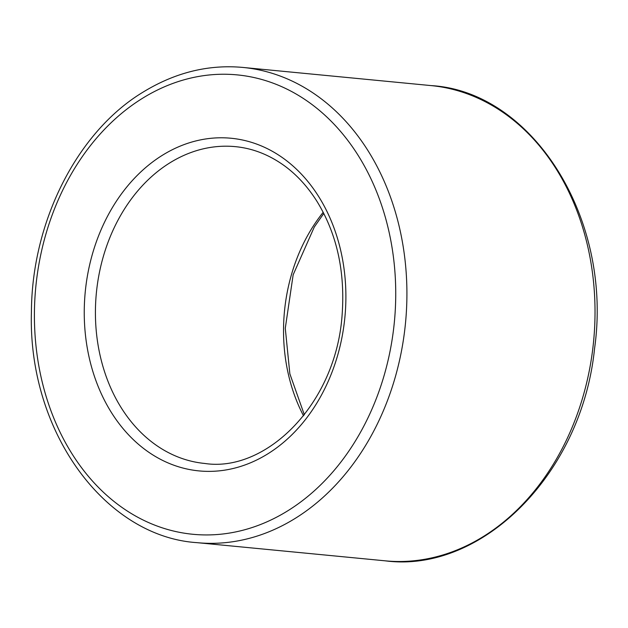 <?xml version="1.0" encoding="UTF-8"?>
<svg xmlns="http://www.w3.org/2000/svg" width="628" height="628" viewBox="0 0 628 628"><rect width="100%" height="100%" fill="white"/><g stroke="black" fill="none" stroke-linecap="round" stroke-linejoin="round"><path stroke-width="0.94" d="M169.474 163.099A159.143 124.234 95.5 0 1 235.312 146.646C252.503 148.294 268.721 154.567 283.966 165.454C296.447 174.458 307.367 186.296 316.716 200.968C336.828 233.514 345.29 271.524 342.111 314.989C335.933 404.518 265.62 472.798 204.728 463.456A159.143 124.234 95.5 0 1 96.767 335.854A159.143 124.234 95.5 0 1 169.474 163.099M303.552 415.838A159.143 124.234 95.5 0 1 323.2 212.288M161.993 155.524A167.103 130.443 95.5 0 1 345.165 314.251A167.103 130.443 95.5 0 1 138.05 443.941A167.103 130.443 95.5 0 1 161.993 155.524M242.958 67.439L431.075 85.596A238.719 186.351 95.5 0 1 593.617 341.122A238.719 186.351 95.5 0 1 385.192 560.828L197.082 542.663A238.719 186.351 95.5 0 0 405.507 322.957A238.719 186.351 95.5 0 0 242.958 67.439C208.221 64.252 174.733 72.605 142.501 92.473C77.495 131.951 31.855 221.221 31.424 311.81C27.71 431.617 105.119 536.72 197.082 542.663M141.779 98.745A230.759 180.134 95.5 0 1 394.729 317.941A230.759 180.134 95.5 0 1 108.707 497.038A230.759 180.134 95.5 0 1 141.779 98.745M323.797 213.449L314.275 227.053L293.166 274.758L285.277 328.295L289.861 373.856L304.352 414.818M431.075 85.596C532.042 91.335 613.046 217.94 594.583 348.383C581.866 474.258 481.448 573.623 385.192 560.828"/></g></svg>
